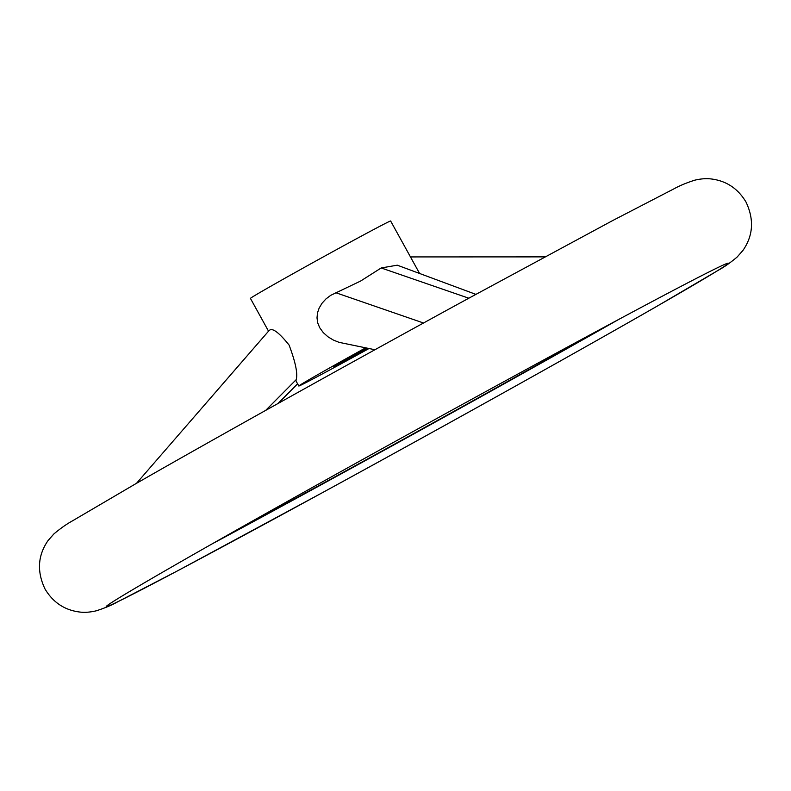 <?xml version="1.0" encoding="UTF-8"?>
<svg xmlns="http://www.w3.org/2000/svg" width="791" height="791" viewBox="0 0 791 791"><rect width="100%" height="100%" fill="white"/><g stroke="black" fill="none" stroke-linecap="round" stroke-linejoin="round"><path stroke-width="1.19" d="M323.42 492.121A355.307 4.964 -28.9 0 1 106.202 606.648A355.307 4.964 -28.9 0 1 511.105 377.732A355.307 4.964 -28.9 0 1 728.323 263.215A355.307 4.964 -28.9 0 1 323.42 492.121M229.202 534.202A330.411 4.617 151.1 0 0 326.367 481.541A330.411 4.617 151.1 0 0 601.486 328.69M212.018 543.941A355.307 4.964 151.1 0 0 319.791 485.545A355.307 4.964 151.1 0 0 618.888 319.337M269.108 330.668C271.985 327.286 278.65 332.082 289.101 345.074C295.587 362.416 297.94 373.945 296.16 379.68L295.992 380.916L298.8 386.008A80.069 1.117 151.1 0 0 347.753 360.202A80.069 1.117 151.1 0 0 368.972 348.544M419.596 273.478L390.635 220.996A80.069 1.117 151.1 0 0 341.682 246.812A80.069 1.117 151.1 0 0 250.431 298.395L268.535 331.182M365.58 347.872A80.069 1.117 151.1 0 0 298.8 386.008M374.944 349.741L339.003 342.325L333.347 340.051L327.968 336.798L323.292 332.635L319.693 327.682L317.755 322.975L317.003 317.883L317.527 312.801L319.139 308.085L322.026 303.26L325.961 298.929L330.678 295.359L360.587 281.062L381.193 267.961L397.27 265.183L475.856 294.361M366.431 348.04A40.034 0.564 151.1 0 0 333.851 366.658A40.034 0.564 151.1 0 0 358.323 353.755A40.034 0.564 151.1 0 0 368.122 348.376M381.193 267.961L468.796 298.207M335.839 292.729L423.511 323.005M296.16 379.68L265.687 410.391M297.564 383.773L277.957 403.529M745.992 202.021C737.805 188.337 726.009 180.625 710.605 178.885C705.967 178.361 700.668 178.796 694.686 180.2C686.42 182.859 679.459 185.756 673.803 188.911L612.758 220.521L467.758 298.78C350.591 362.733 213.135 439.321 134.796 484.3L72.386 520.913C66.701 524.018 60.541 528.358 53.887 533.935L48.024 540.599C37.76 555.46 36.762 571.586 45.008 588.979C53.195 602.663 64.991 610.375 80.395 612.115C85.032 612.639 90.332 612.204 96.314 610.8C104.58 608.141 111.541 605.244 117.197 602.089L178.242 570.479L323.242 492.22C440.409 428.267 577.865 351.679 656.204 306.7L718.614 270.087C724.299 266.982 730.459 262.642 737.113 257.065L742.976 250.401C753.24 235.54 754.238 219.414 745.992 202.021M136.517 483.311L269.316 330.282M278.165 403.42L297.604 383.833M544.89 256.877L410.47 256.927"/></g></svg>
